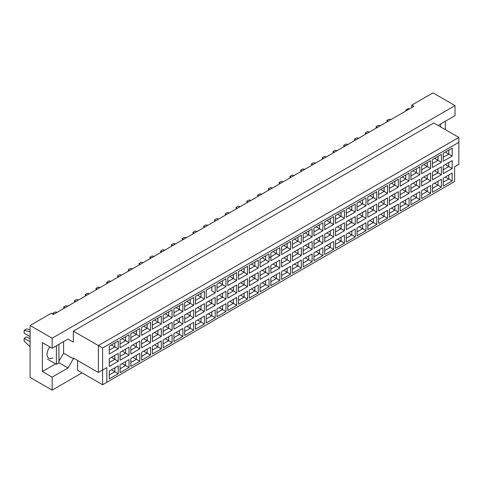 <?xml version="1.0" encoding="UTF-8"?>
<svg xmlns="http://www.w3.org/2000/svg" width="483" height="483" viewBox="0 0 483 483"><rect width="100%" height="100%" fill="white"/><g stroke="black" fill="none" stroke-linecap="round" stroke-linejoin="round"><path stroke-width="0.72" d="M438.6 125.749L439.132 124.831L455.034 115.648L455.034 105.608L432.979 92.875L411.776 105.119L413.895 106.345L53.414 314.463L51.295 313.244L30.085 325.482L30.085 377.392L52.14 390.125L82.038 372.864M52.14 390.125L52.14 377.145L42.383 371.518L42.383 342.622L52.14 348.255L52.14 338.215L30.085 325.482M52.14 377.145L68.043 367.968L73.344 358.784L73.344 358.048L98.369 372.496L98.369 345.562L458.85 137.438L433.831 122.99L73.344 331.115L73.344 342.133L68.043 339.072L52.14 348.255M455.034 105.608L52.14 338.215M445.278 129.601L445.278 121.275M411.776 105.119L411.776 107.564M106.852 382.288L102.607 384.74L102.607 370.044L106.852 367.599L106.852 382.288L454.612 181.511L102.607 384.74L77.588 370.292L77.588 360.499M73.344 331.115L102.607 348.008L102.607 370.044L98.369 372.496L106.852 367.599M68.043 339.072L73.344 342.133M58.926 361.23L63.593 353.151L63.593 341.644M63.593 353.151L73.344 358.784M458.85 164.371L454.612 166.822L458.85 164.371L458.85 142.334L102.607 348.008M58.926 362.703L68.043 367.968M42.383 371.518L55.617 363.874M49.852 346.933A8.398 4.848 120 0 0 48.789 358.217A8.398 4.848 120 0 0 52.991 357.806M445.344 176.995L448.779 178.976L448.779 175.009L443.225 178.221L452.173 173.053L452.173 180.938L443.225 186.1L443.225 178.221M443.225 182.188L448.779 178.976L452.173 180.938M454.612 181.511L454.612 166.822M109.285 346.136L118.238 340.968L118.238 348.853L109.285 354.021L109.285 346.136L114.845 342.93L114.845 346.897L118.238 348.853M109.285 358.573L118.238 353.411L118.238 361.296L109.285 366.458L109.285 358.573L114.845 355.367L114.845 359.334L118.238 361.296M109.285 371.016L118.238 365.848L118.238 373.733L109.285 378.895L109.285 371.016L114.845 367.805L114.845 371.771L118.238 373.733M120.062 339.917L129.009 334.749L129.009 342.634L120.062 347.802L120.062 339.917L125.616 336.711L125.616 340.678L129.009 342.634M120.062 352.355L129.009 347.192L129.009 355.071L120.062 360.24L120.062 352.355L125.616 349.149L125.616 353.115L129.009 355.071M120.062 364.792L129.009 359.63L129.009 367.515L120.062 372.677L120.062 364.792L125.616 361.586L125.616 365.553L129.009 367.515M130.833 333.699L139.78 328.531L139.78 336.416L130.833 341.584L130.833 333.699L136.387 330.493L136.387 334.459L139.78 336.416M130.833 346.136L139.78 340.968L139.78 348.853L130.833 354.021L130.833 346.136L136.387 342.93L136.387 346.897L139.78 348.853M130.833 358.573L139.78 353.411L139.78 361.296L130.833 366.458L130.833 358.573L136.387 355.367L136.387 359.334L139.78 361.296M141.604 327.48L150.551 322.312L150.551 330.197L141.604 335.365L141.604 327.48L147.158 324.274L147.158 328.241L150.551 330.197M141.604 339.917L150.551 334.749L150.551 342.634L141.604 347.802L141.604 339.917L147.158 336.711L147.158 340.678L150.551 342.634M141.604 352.355L150.551 347.192L150.551 355.071L141.604 360.24L141.604 352.355L147.158 349.149L147.158 353.115L150.551 355.071M152.374 321.261L161.322 316.093L161.322 323.978L152.374 329.146L152.374 321.261L157.929 318.049L157.929 322.016L161.322 323.978M152.374 333.699L161.322 328.531L161.322 336.416L152.374 341.584L152.374 333.699L157.929 330.493L157.929 334.459L161.322 336.416M152.374 346.136L161.322 340.968L161.322 348.853L152.374 354.021L152.374 346.136L157.929 342.93L157.929 346.897L161.322 348.853M163.145 315.043L172.099 309.875L172.099 317.76L163.145 322.928L163.145 315.043L168.706 311.831L168.706 315.797L172.099 317.76M163.145 327.48L172.099 322.312L172.099 330.197L163.145 335.365L163.145 327.48L168.706 324.274L168.706 328.241L172.099 330.197M163.145 339.917L172.099 334.749L172.099 342.634L163.145 347.802L163.145 339.917L168.706 336.711L168.706 340.678L172.099 342.634M173.922 308.824L182.87 303.656L182.87 311.541L173.922 316.703L173.922 308.824L179.477 305.612L179.477 309.579L182.87 311.541M173.922 321.261L182.87 316.093L182.87 323.978L173.922 329.146L173.922 321.261L179.477 318.049L179.477 322.016L182.87 323.978M173.922 333.699L182.87 328.531L182.87 336.416L173.922 341.584L173.922 333.699L179.477 330.493L179.477 334.459L182.87 336.416M184.693 302.599L193.641 297.437L193.641 305.322L184.693 310.484L184.693 302.599L190.248 299.394L190.248 303.36L193.641 305.322M184.693 315.043L193.641 309.875L193.641 317.76L184.693 322.928L184.693 315.043L190.248 311.831L190.248 315.797L193.641 317.76M184.693 327.48L193.641 322.312L193.641 330.197L184.693 335.365L184.693 327.48L190.248 324.274L190.248 328.241L193.641 330.197M195.464 296.381L204.412 291.219L204.412 299.104L195.464 304.266L195.464 296.381L201.019 293.175L201.019 297.142L204.412 299.104M195.464 308.824L204.412 303.656L204.412 311.541L195.464 316.703L195.464 308.824L201.019 305.612L201.019 309.579L204.412 311.541M195.464 321.261L204.412 316.093L204.412 323.978L195.464 329.146L195.464 321.261L201.019 318.055L201.019 322.022L204.412 323.978M215.183 292.879L211.789 290.923L211.789 286.956L206.235 290.162L215.183 285L215.183 292.879L206.235 298.047L206.235 290.162L206.235 298.047M206.235 302.599L215.183 297.437L215.183 305.322L206.235 310.484L206.235 302.599L211.789 299.394L211.789 303.36L215.183 305.322M206.235 315.043L215.183 309.875L215.183 317.76L206.235 322.928L206.235 315.043L211.789 311.831L211.789 315.797L215.183 317.76M217.006 283.944L225.959 278.776L225.959 286.661L217.006 291.829L217.006 283.944L222.566 280.738L222.566 284.704L225.959 286.661M217.006 296.381L225.959 291.219L225.959 299.104L217.006 304.266L217.006 296.381L222.566 293.175L222.566 297.142L225.959 299.104M217.006 308.824L225.959 303.656L225.959 311.541L217.006 316.703L217.006 308.824L222.566 305.612L222.566 309.579L225.959 311.541M227.783 277.725L236.73 272.557L236.73 280.442L227.783 285.61L227.783 277.725L233.337 274.519L233.337 278.486L236.73 280.442M227.783 290.162L236.73 285L236.73 292.879L227.783 298.047L227.783 290.162L233.337 286.956L233.337 290.923L236.73 292.879M227.783 302.606L236.73 297.437L236.73 305.322L227.783 310.484L227.783 302.606L233.337 299.394L233.337 303.36L236.73 305.322M238.554 271.506L247.501 266.338L247.501 274.223L238.554 279.391L238.554 271.506L244.108 268.3L244.108 272.267L247.501 274.223M238.554 283.944L247.501 278.776L247.501 286.661L238.554 291.829L238.554 283.944L244.108 280.738L244.108 284.704L247.501 286.661M238.554 296.381L247.501 291.219L247.501 299.104L238.554 304.266L238.554 296.381L244.108 293.175L244.108 297.142L247.501 299.104M249.325 265.288L258.272 260.12L258.272 268.005L249.325 273.173L249.325 265.288L254.879 262.082L254.879 266.048L258.272 268.005M249.325 277.725L258.272 272.557L258.272 280.442L249.325 285.61L249.325 277.725L254.879 274.519L254.879 278.486L258.272 280.442M249.325 290.162L258.272 285L258.272 292.879L249.325 298.047L249.325 290.162L254.879 286.956L254.879 290.923L258.272 292.879M260.096 259.069L269.043 253.901L269.043 261.786L260.096 266.954L260.096 259.069L265.65 255.863L265.65 259.83L269.043 261.786M260.096 271.506L269.043 266.338L269.043 274.223L260.096 279.391L260.096 271.506L265.65 268.3L265.65 272.267L269.043 274.223M260.096 283.944L269.043 278.782L269.043 286.661L260.096 291.829L260.096 283.944L265.65 280.738L265.65 284.704L269.043 286.661M270.866 252.851L279.82 247.682L279.82 255.567L270.866 260.735L270.866 252.851L276.427 249.639L276.427 253.605L279.82 255.567M270.866 265.288L279.82 260.12L279.82 268.005L270.866 273.173L270.866 265.288L276.427 262.082L276.427 266.048L279.82 268.005M270.866 277.725L279.82 272.557L279.82 280.442L270.866 285.61L270.866 277.725L276.427 274.519L276.427 278.486L279.82 280.442M281.643 246.632L290.591 241.464L290.591 249.349L281.643 254.511L281.643 246.632L287.198 243.42L287.198 247.387L290.591 249.349M281.643 259.069L290.591 253.901L290.591 261.786L281.643 266.954L281.643 259.069L287.198 255.863L287.198 259.83L290.591 261.786M281.643 271.506L290.591 266.338L290.591 274.223L281.643 279.391L281.643 271.506L287.198 268.3L287.198 272.267L290.591 274.223M292.414 240.407L301.362 235.245L301.362 243.13L292.414 248.292L292.414 240.407L297.969 237.201L297.969 241.168L301.362 243.13M292.414 252.851L301.362 247.682L301.362 255.567L292.414 260.735L292.414 252.851L297.969 249.639L297.969 253.605L301.362 255.567M292.414 265.288L301.362 260.12L301.362 268.005L292.414 273.173L292.414 265.288L297.969 262.082L297.969 266.048L301.362 268.005M303.185 234.189L312.133 229.027L312.133 236.911L303.185 242.074L303.185 234.189L308.74 230.983L308.74 234.949L312.133 236.911M303.185 246.632L312.133 241.464L312.133 249.349L303.185 254.517L303.185 246.632L308.74 243.42L308.74 247.387L312.133 249.349M303.185 259.069L312.133 253.901L312.133 261.786L303.185 266.954L303.185 259.069L308.74 255.863L308.74 259.83L312.133 261.786M313.956 227.97L322.904 222.808L322.904 230.687L313.956 235.855L313.956 227.97L319.511 224.764L319.511 228.731L322.904 230.687M313.956 240.413L322.904 235.245L322.904 243.13L313.956 248.292L313.956 240.413L319.511 237.201L319.511 241.168L322.904 243.13M313.956 252.851L322.904 247.682L322.904 255.567L313.956 260.735L313.956 252.851L319.511 249.639L319.511 253.605L322.904 255.567M324.727 221.751L333.681 216.583L333.681 224.468L324.727 229.636L324.727 221.751L330.287 218.545L330.287 222.512L333.681 224.468M324.727 234.189L333.681 229.027L333.681 236.911L324.727 242.074L324.727 234.189L330.287 230.983L330.287 234.949L333.681 236.911M324.727 246.632L333.681 241.464L333.681 249.349L324.727 254.517L324.727 246.632L330.287 243.42L330.287 247.387L333.681 249.349M335.504 215.533L344.451 210.365L344.451 218.25L335.504 223.418L335.504 215.533L341.058 212.327L341.058 216.293L344.451 218.25M335.504 227.97L344.451 222.808L344.451 230.693L335.504 235.855L335.504 227.97L341.058 224.764L341.058 228.731L344.451 230.693M335.504 240.413L344.451 235.245L344.451 243.13L335.504 248.292L335.504 240.413L341.058 237.201L341.058 241.168L344.451 243.13M346.275 209.314L355.222 204.146L355.222 212.031L346.275 217.199L346.275 209.314L351.829 206.108L351.829 210.075L355.222 212.031M346.275 221.751L355.222 216.589L355.222 224.468L346.275 229.636L346.275 221.751L351.829 218.545L351.829 222.512L355.222 224.468M346.275 234.189L355.222 229.027L355.222 236.911L346.275 242.074L346.275 234.189L351.829 230.983L351.829 234.949L355.222 236.911M357.046 203.095L365.993 197.927L365.993 205.812L357.046 210.98L357.046 203.095L362.6 199.89L362.6 203.856L365.993 205.812M357.046 215.533L365.993 210.365L365.993 218.25L357.046 223.418L357.046 215.533L362.6 212.327L362.6 216.293L365.993 218.25M357.046 227.97L365.993 222.808L365.993 230.693L357.046 235.855L357.046 227.97L362.6 224.764L362.6 228.731L365.993 230.693M367.817 196.877L376.764 191.709L376.764 199.594L367.817 204.762L367.817 196.877L373.371 193.671L373.371 197.638L376.764 199.594M367.817 209.314L376.764 204.146L376.764 212.031L367.817 217.199L367.817 209.314L373.371 206.108L373.371 210.075L376.764 212.031M367.817 221.751L376.764 216.589L376.764 224.468L367.817 229.636L367.817 221.751L373.371 218.545L373.371 222.512L376.764 224.468M378.587 190.658L387.535 185.49L387.535 193.375L378.587 198.543L378.587 190.658L384.148 187.446L384.148 191.413L387.535 193.375M378.587 203.095L387.535 197.927L387.535 205.812L378.587 210.98L378.587 203.095L384.148 199.89L384.148 203.856L387.535 205.812M378.587 215.533L387.535 210.365L387.535 218.25L378.587 223.418L378.587 215.533L384.148 212.327L384.148 216.293L387.535 218.25M389.364 184.44L398.312 179.271L398.312 187.156L389.364 192.325L389.364 184.44L394.919 181.228L394.919 185.194L398.312 187.156M389.364 196.877L398.312 191.709L398.312 199.594L389.364 204.762L389.364 196.877L394.919 193.671L394.919 197.638L398.312 199.594M389.364 209.314L398.312 204.146L398.312 212.031L389.364 217.199L389.364 209.314L394.919 206.108L394.919 210.075L398.312 212.031M400.135 178.221L409.083 173.053L409.083 180.938L400.135 186.1L400.135 178.221L405.69 175.009L405.69 178.976L409.083 180.938M400.135 190.658L409.083 185.49L409.083 193.375L400.135 198.543L400.135 190.658L405.69 187.446L405.69 191.413L409.083 193.375M400.135 203.095L409.083 197.927L409.083 205.812L400.135 210.98L400.135 203.095L405.69 199.89L405.69 203.856L409.083 205.812M410.906 171.996L419.854 166.834L419.854 174.719L410.906 179.881L410.906 171.996L416.461 168.79L416.461 172.757L419.854 174.719M410.906 184.44L419.854 179.271L419.854 187.156L410.906 192.325L410.906 184.44L416.461 181.228L416.461 185.194L419.854 187.156M410.906 196.877L419.854 191.709L419.854 199.594L410.906 204.762L410.906 196.877L416.461 193.671L416.461 197.638L419.854 199.594M421.677 165.778L430.625 160.616L430.625 168.501L421.677 173.663L421.677 165.778L427.232 162.572L427.232 166.538L430.625 168.501M421.677 178.221L430.625 173.053L430.625 180.938L421.677 186.1L421.677 178.221L427.232 175.009L427.232 178.976L430.625 180.938M421.677 190.658L430.625 185.49L430.625 193.375L421.677 198.543L421.677 190.658L427.232 187.452L427.232 191.419L430.625 193.375M432.448 159.559L441.396 154.397L441.396 162.276L432.448 167.444L432.448 159.559L438.009 156.353L438.009 160.32L441.396 162.276M432.448 171.996L441.396 166.834L441.396 174.719L432.448 179.881L432.448 171.996L438.009 168.79L438.009 172.757L441.396 174.719M432.448 184.44L441.396 179.271L441.396 187.156L432.448 192.325L432.448 184.44L438.009 181.228L438.009 185.194L441.396 187.156M443.225 153.34L452.173 148.172L452.173 156.057L443.225 161.225L443.225 153.34L448.779 150.135L448.779 154.101L452.173 156.057M443.225 165.778L452.173 160.616L452.173 168.501L443.225 173.663L443.225 165.778L448.779 162.572L448.779 166.538L452.173 168.501M452.173 173.053L448.779 175.009M445.344 164.558L448.779 166.538L443.225 169.744M445.344 152.115L448.779 154.101L443.225 157.307M434.573 183.214L438.009 185.194L432.448 188.406M434.573 170.777L438.009 172.757L432.448 175.963M434.573 158.333L438.009 160.32L432.448 163.526M423.796 189.433L427.232 191.419L421.677 194.625M423.796 176.995L427.232 178.976L421.677 182.188M423.796 164.558L427.232 166.538L421.677 169.744M413.025 195.651L416.461 197.638L410.906 200.843M413.025 183.214L416.461 185.194L410.906 188.406M413.025 170.777L416.461 172.757L410.906 175.963M402.254 201.87L405.69 203.856L400.135 207.062M402.254 189.433L405.69 191.413L400.135 194.625M402.254 176.995L405.69 178.976L400.135 182.188M391.484 208.088L394.919 210.075L389.364 213.281M391.484 195.651L394.919 197.638L389.364 200.843M391.484 183.214L394.919 185.194L389.364 188.406M380.713 214.307L384.148 216.293L378.587 219.499M380.713 201.87L384.148 203.856L378.587 207.062M380.713 189.433L384.148 191.413L378.587 194.625M369.936 220.526L373.371 222.512L367.817 225.718M369.936 208.088L373.371 210.075L367.817 213.281M369.936 195.651L373.371 197.638L367.817 200.843M359.165 226.75L362.6 228.731L357.046 231.937M359.165 214.307L362.6 216.293L357.046 219.499M359.165 201.87L362.6 203.856L357.046 207.062M348.394 232.969L351.829 234.949L346.275 238.155M348.394 220.526L351.829 222.512L346.275 225.718M348.394 208.088L351.829 210.075L346.275 213.281M337.623 239.188L341.058 241.168L335.504 244.38M337.623 226.75L341.058 228.731L335.504 231.937M337.623 214.307L341.058 216.293L335.504 219.499M326.852 245.406L330.287 247.387L324.727 250.599M326.852 232.969L330.287 234.949L324.727 238.155M326.852 220.526L330.287 222.512L324.727 225.718M316.075 251.625L319.511 253.605L313.956 256.817M316.075 239.188L319.511 241.168L313.956 244.38M316.075 226.75L319.511 228.731L313.956 231.937M305.304 257.844L308.74 259.83L303.185 263.036M305.304 245.406L308.74 247.387L303.185 250.599M305.304 232.969L308.74 234.949L303.185 238.155M294.533 264.062L297.969 266.048L292.414 269.254M294.533 251.625L297.969 253.605L292.414 256.817M294.533 239.188L297.969 241.168L292.414 244.374M283.762 270.281L287.198 272.267L281.643 275.473M283.762 257.844L287.198 259.83L281.643 263.036M283.762 245.406L287.198 247.387L281.643 250.599M272.992 276.499L276.427 278.486L270.866 281.692M272.992 264.062L276.427 266.048L270.866 269.254M272.992 251.625L276.427 253.605L269.043 257.868M270.866 256.817L276.427 253.605M262.215 282.718L265.65 284.704L260.096 287.91M262.215 270.281L265.65 272.267L260.096 275.473M262.215 257.844L265.65 259.83L260.096 263.036L265.65 259.83M251.444 288.943L254.879 290.923L249.325 294.129M251.444 276.499L254.879 278.486L249.325 281.692M251.444 264.062L254.879 266.048L249.325 269.254L254.879 266.048M240.673 295.161L244.108 297.142L238.554 300.348M240.673 282.718L244.108 284.704L238.554 287.91M240.673 270.281L244.108 272.267L238.554 275.473L244.108 272.267M229.902 301.38L233.337 303.36L227.783 306.572M229.902 288.943L233.337 290.923L227.783 294.129M229.902 276.499L233.337 278.486L227.783 281.692L233.337 278.486M219.131 307.599L222.566 309.579L217.006 312.791M219.131 295.161L222.566 297.142L217.006 300.348M219.131 282.718L222.566 284.704L217.006 287.91L222.566 284.704M208.354 313.817L211.789 315.797L206.235 319.009M208.354 301.38L211.789 303.36L206.235 306.566M211.789 286.956L215.183 285M197.583 320.036L201.019 322.022L195.464 325.228M197.583 307.599L201.019 309.579L195.464 312.791M197.583 295.161L201.019 297.142L195.464 300.348M186.812 326.254L190.248 328.241L184.693 331.447M186.812 313.817L190.248 315.797L184.693 319.009M186.812 301.38L190.248 303.36L184.693 306.566M176.041 332.473L179.477 334.459L173.922 337.665M176.041 320.036L179.477 322.016L173.922 325.228M176.041 307.599L179.477 309.579L173.922 312.791M165.271 338.692L168.706 340.678L163.145 343.884M165.271 326.254L168.706 328.241L163.145 331.447M165.271 313.817L168.706 315.797L163.145 319.009M154.494 344.91L157.929 346.897L152.374 350.103M154.494 332.473L157.929 334.459L152.374 337.665M154.494 320.036L157.929 322.016L152.374 325.228M143.723 351.135L147.158 353.115L141.604 356.321M143.723 338.692L147.158 340.678L141.604 343.884M143.723 326.254L147.158 328.241L141.604 331.447M132.952 357.354L136.387 359.334L130.833 362.54M132.952 344.91L136.387 346.897L130.833 350.103M132.952 332.473L136.387 334.459L130.833 337.665M122.181 363.572L125.616 365.553L120.062 368.758M122.181 351.129L125.616 353.115L120.062 356.321M122.181 338.692L125.616 340.678L120.062 343.884M111.41 369.791L114.845 371.771L109.285 374.983M111.41 357.354L114.845 359.334L109.285 362.54M111.41 344.91L114.845 346.897L109.285 350.103M452.173 160.616L448.779 162.572M452.173 148.172L448.779 150.135M441.396 179.271L438.009 181.228M441.396 166.834L438.009 168.79M441.396 154.397L438.009 156.353M430.625 185.49L427.232 187.452M430.625 173.053L427.232 175.009M430.625 160.616L427.232 162.572M419.854 191.709L416.461 193.671M419.854 179.271L416.461 181.228M419.854 166.834L416.461 168.79M409.083 197.927L405.69 199.89M409.083 185.49L405.69 187.446M409.083 173.053L405.69 175.009M398.312 204.146L394.919 206.108M398.312 191.709L394.919 193.671M398.312 179.271L394.919 181.228M387.535 210.365L384.148 212.327M387.535 197.927L384.148 199.89M387.535 185.49L384.148 187.446M376.764 216.589L373.371 218.545M376.764 204.146L373.371 206.108M376.764 191.709L373.371 193.671M365.993 222.808L362.6 224.764M365.993 210.365L362.6 212.327M365.993 197.927L362.6 199.89M355.222 229.027L351.829 230.983M355.222 216.589L351.829 218.545M355.222 204.146L351.829 206.108M344.451 235.245L341.058 237.201M344.451 222.808L341.058 224.764M344.451 210.365L341.058 212.327M333.681 241.464L330.287 243.42M333.681 229.027L330.287 230.983M333.681 216.583L330.287 218.545M322.904 247.682L319.511 249.639M322.904 235.245L319.511 237.201M322.904 222.808L319.511 224.764M312.133 253.901L308.74 255.863M312.133 241.464L308.74 243.42M312.133 229.027L308.74 230.983M301.362 260.12L297.969 262.082M301.362 247.682L297.969 249.639M301.362 235.245L297.969 237.201M290.591 266.338L287.198 268.3M290.591 253.901L287.198 255.863M290.591 241.464L287.198 243.42M279.82 272.557L276.427 274.519M279.82 260.12L276.427 262.082M279.82 247.682L276.427 249.639M269.043 278.782L265.65 280.738M269.043 266.338L265.65 268.3M269.043 253.901L265.65 255.863M258.272 285L254.879 286.956M258.272 272.557L254.879 274.519M258.272 260.12L254.879 262.082M247.501 291.219L244.108 293.175M247.501 278.776L244.108 280.738M247.501 266.338L244.108 268.3M236.73 297.437L233.337 299.394M236.73 285L233.337 286.956M236.73 272.557L233.337 274.519M225.959 303.656L222.566 305.612M225.959 291.219L222.566 293.175M225.959 278.776L222.566 280.738M215.183 309.875L211.789 311.831M215.183 297.437L211.789 299.394M204.412 316.093L201.019 318.055M204.412 303.656L201.019 305.612M204.412 291.219L201.019 293.175M193.641 322.312L190.248 324.274M193.641 309.875L190.248 311.831M193.641 297.437L190.248 299.394M182.87 328.531L179.477 330.493M182.87 316.093L179.477 318.049M182.87 303.656L179.477 305.612M172.099 334.749L168.706 336.711M172.099 322.312L168.706 324.274M172.099 309.875L168.706 311.831M161.322 340.968L157.929 342.93M161.322 328.531L157.929 330.493M161.322 316.093L157.929 318.049M150.551 347.192L147.158 349.149M150.551 334.749L147.158 336.711M150.551 322.312L147.158 324.274M139.78 353.411L136.387 355.367M139.78 340.968L136.387 342.93M139.78 328.531L136.387 330.493M129.009 359.63L125.616 361.586M129.009 347.192L125.616 349.149M129.009 334.749L125.616 336.711M118.238 365.848L114.845 367.805M118.238 353.411L114.845 355.367M118.238 340.968L114.845 342.93M458.85 142.334L458.85 137.438M387.233 121.734L386.756 120.496L389.044 119.174L391.013 119.555M388.066 121.251L386.756 120.496M376.462 127.953L375.979 126.715L378.274 125.393L380.242 125.773M377.295 127.476L375.979 126.715M365.691 134.171L365.208 132.934L367.497 131.611L369.471 131.992M366.525 133.694L365.208 132.934M344.144 146.615L343.667 145.371L345.955 144.049L347.929 144.429M344.977 146.132L343.667 145.371M322.602 159.052L322.119 157.808L324.413 156.486L326.381 156.866M323.435 158.569L322.119 157.808M301.06 171.489L300.577 170.245L302.865 168.923L304.839 169.304M301.893 171.006L300.577 170.245M354.92 140.39L354.437 139.152L356.726 137.83L358.7 138.21M355.754 139.913L354.437 139.152M333.373 152.833L332.896 151.59L335.184 150.267L337.152 150.648M334.206 152.35L332.896 151.59M311.831 165.271L311.348 164.027L313.636 162.705L315.61 163.085M312.664 164.788L311.348 164.027M290.283 177.708L289.806 176.47L292.094 175.148L294.069 175.522M291.122 177.225L289.806 176.47M440.617 123.974L440.617 126.908M405.841 110.993L405.841 110.015L408.383 108.548L409.596 108.826M405.841 110.015L407.048 110.293M56.384 345.804L56.384 364.315L58.926 362.848L58.926 344.337M56.384 364.315L47.431 359.153M30.085 336.627L24.15 333.198L24.15 330.378L26.692 328.911L30.085 329.696M24.15 330.378L30.085 331.755M30.085 346.637L24.15 341.155L24.15 338.335L26.692 336.868L30.085 338.831M24.15 338.335L30.085 341.765M279.512 183.926L279.035 182.689L281.323 181.367L283.292 181.747M280.345 183.443L279.035 182.689M257.97 196.364L257.487 195.126L259.782 193.804L261.75 194.184M258.803 195.887L257.487 195.126M236.422 208.807L235.946 207.563L238.234 206.241L240.208 206.621M237.262 208.324L235.946 207.563M268.741 190.145L268.258 188.907L270.552 187.585L272.521 187.965M269.574 189.662L268.258 188.907M247.199 202.582L246.716 201.345L249.005 200.022L250.979 200.403M248.033 202.105L246.716 201.345M225.652 215.026L225.175 213.782L227.463 212.46L229.437 212.84M226.485 214.543L225.175 213.782M204.11 227.463L203.627 226.219L205.921 224.897L207.889 225.277M204.943 226.98L203.627 226.219M182.562 239.9L182.085 238.662L184.373 237.34L186.347 237.714M183.401 239.417L182.085 238.662M161.02 252.337L160.537 251.1L162.831 249.777L164.8 250.158M161.853 251.854L160.537 251.1M139.478 264.775L138.995 263.537L141.284 262.215L143.258 262.595M140.311 264.298L138.995 263.537M117.93 277.218L117.454 275.974L119.742 274.652L121.716 275.032M118.764 276.735L117.454 275.974M96.389 289.655L95.906 288.411L98.2 287.089L100.168 287.47M97.222 289.172L95.906 288.411M74.841 302.092L74.364 300.849L76.652 299.526L78.626 299.907M75.68 301.609L74.364 300.849M53.076 314.27L52.816 313.292L55.11 311.97L57.079 312.35M54.132 314.047L52.816 313.292M214.881 221.244L214.398 220L216.692 218.678L218.66 219.059M215.714 220.761L214.398 220M193.339 233.681L192.856 232.438L195.144 231.115L197.118 231.496M194.172 233.198L192.856 232.438M171.791 246.119L171.314 244.881L173.602 243.559L175.577 243.933M172.624 245.636L171.314 244.881M150.249 258.556L149.766 257.318L152.06 255.996L154.029 256.376M151.082 258.079L149.766 257.318M128.701 270.993L128.224 269.755L130.513 268.433L132.487 268.814M129.541 270.516L128.224 269.755M107.16 283.436L106.677 282.193L108.971 280.871L110.939 281.251M107.993 282.953L106.677 282.193M85.618 295.874L85.135 294.63L87.423 293.308L89.397 293.688M86.451 295.391L85.135 294.63M64.07 308.311L63.593 307.073L65.881 305.751L67.855 306.125M64.903 307.828L63.593 307.073"/></g></svg>
